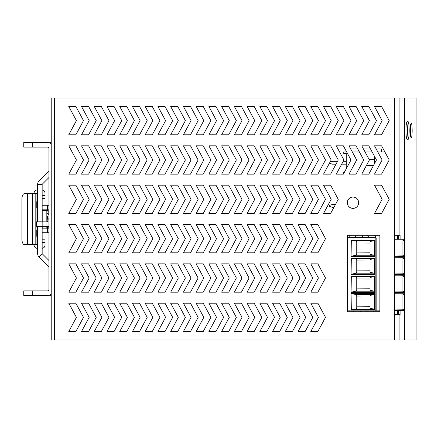 <?xml version="1.0" encoding="UTF-8"?>
<svg xmlns="http://www.w3.org/2000/svg" width="438" height="438" viewBox="0 0 438 438"><rect width="100%" height="100%" fill="white"/><g stroke="black" fill="none" stroke-linecap="round" stroke-linejoin="round"><path stroke-width="0.66" d="M407.625 139.738C409.705 140.374 409.7 120.685 407.625 121.337C405.369 120.685 405.369 140.401 407.625 139.738M400.097 310.86L400.097 314.539L399.117 314.539L399.117 340.014L416.1 340.014L416.1 97.986L51.224 97.986L51.224 340.014L399.117 340.014L399.117 314.539L394.589 314.539L394.589 235.277L400.097 235.277L400.097 238.956M411.255 137.614C412.459 138.079 412.454 122.985 411.255 123.461C409.946 122.99 409.946 138.096 411.255 137.614M397.419 314.539L397.419 310.86M397.419 238.956L397.419 235.277M399.117 235.277L399.117 97.986L399.117 235.277M379.872 235.277L379.872 311.708L347.318 311.708L347.318 235.277L379.872 235.277M352.979 208.384A5.661 5.661 -90 0 0 358.64 202.723A5.661 5.661 -90 0 0 352.979 197.062A5.661 5.661 -90 0 0 347.318 202.723A5.661 5.661 -90 0 0 352.979 208.384M68.771 106.478L75.851 106.478L68.771 106.478L76.415 120.631L68.771 134.784L75.851 134.784L83.494 120.631L75.851 106.478L83.494 120.631L75.851 134.784L68.771 134.784M81.512 106.478L88.586 106.478L81.512 106.478L89.155 120.631L81.512 134.784L88.586 134.784L96.229 120.631L88.586 106.478L96.229 120.631L88.586 134.784L81.512 134.784M94.252 106.478L101.326 106.478L94.252 106.478L101.895 120.631L94.252 134.784L101.326 134.784L108.969 120.631L101.326 106.478L108.969 120.631L101.326 134.784L94.252 134.784M106.987 106.478L114.066 106.478L106.987 106.478L114.63 120.631L106.987 134.784L114.066 134.784L121.709 120.631L114.066 106.478L121.709 120.631L114.066 134.784L106.987 134.784M119.727 106.478L126.801 106.478L119.727 106.478L127.37 120.631L119.727 134.784L126.801 134.784L134.444 120.631L126.801 106.478L134.444 120.631L126.801 134.784L119.727 134.784M132.462 106.478L139.541 106.478L132.462 106.478L140.105 120.631L132.462 134.784L139.541 134.784L147.184 120.631L139.541 106.478L147.184 120.631L139.541 134.784L132.462 134.784M145.202 106.478L152.282 106.478L145.202 106.478L152.846 120.631L145.202 134.784L152.282 134.784L159.925 120.631L152.282 106.478L159.925 120.631L152.282 134.784L145.202 134.784M157.943 106.478L165.016 106.478L157.943 106.478L165.586 120.631L157.943 134.784L165.016 134.784L172.66 120.631L165.016 106.478L172.66 120.631L165.016 134.784L157.943 134.784M170.678 106.478L177.757 106.478L170.678 106.478L178.321 120.631L170.678 134.784L177.757 134.784L185.4 120.631L177.757 106.478L185.4 120.631L177.757 134.784L170.678 134.784M183.418 106.478L190.497 106.478L183.418 106.478L191.061 120.631L183.418 134.784L190.497 134.784L198.14 120.631L190.497 106.478L198.14 120.631L190.497 134.784L183.418 134.784M196.158 106.478L203.232 106.478L196.158 106.478L203.801 120.631L196.158 134.784L203.232 134.784L210.875 120.631L203.232 106.478L210.875 120.631L203.232 134.784L196.158 134.784M208.893 106.478L215.972 106.478L208.893 106.478L216.536 120.631L208.893 134.784L215.972 134.784L223.615 120.631L215.972 106.478L223.615 120.631L215.972 134.784L208.893 134.784M221.633 106.478L228.713 106.478L221.633 106.478L229.277 120.631L221.633 134.784L228.713 134.784L236.356 120.631L228.713 106.478L236.356 120.631L228.713 134.784L221.633 134.784M234.374 106.478L241.447 106.478L234.374 106.478L242.017 120.631L234.374 134.784L241.447 134.784L249.091 120.631L241.447 106.478L249.091 120.631L241.447 134.784L234.374 134.784M247.109 106.478L254.188 106.478L247.109 106.478L254.752 120.631L247.109 134.784L254.188 134.784L261.831 120.631L254.188 106.478L261.831 120.631L254.188 134.784L247.109 134.784M259.849 106.478L266.923 106.478L259.849 106.478L267.492 120.631L259.849 134.784L266.923 134.784L274.566 120.631L266.923 106.478L274.566 120.631L266.923 134.784L259.849 134.784M272.589 106.478L279.663 106.478L272.589 106.478L280.232 120.631L272.589 134.784L279.663 134.784L287.306 120.631L279.663 106.478L287.306 120.631L279.663 134.784L272.589 134.784M285.324 106.478L292.403 106.478L285.324 106.478L292.967 120.631L285.324 134.784L292.403 134.784L300.046 120.631L292.403 106.478L300.046 120.631L292.403 134.784L285.324 134.784M298.064 106.478L305.138 106.478L298.064 106.478L305.708 120.631L298.064 134.784L305.138 134.784L312.781 120.631L305.138 106.478L312.781 120.631L305.138 134.784L298.064 134.784M310.799 106.478L317.879 106.478L310.799 106.478L318.442 120.631L310.799 134.784L317.879 134.784L325.522 120.631L317.879 106.478L325.522 120.631L317.879 134.784L310.799 134.784M323.54 106.478L330.619 106.478L323.54 106.478L331.183 120.631L323.54 134.784L330.619 134.784L338.262 120.631L330.619 106.478L338.262 120.631L330.619 134.784L323.54 134.784M336.28 106.478L343.354 106.478L336.28 106.478L343.923 120.631L336.28 134.784L343.354 134.784L350.997 120.631L343.354 106.478L350.997 120.631L343.354 134.784L336.28 134.784M349.015 106.478L356.094 106.478L349.015 106.478L356.658 120.631L349.015 134.784L356.094 134.784L363.737 120.631L356.094 106.478L363.737 120.631L356.094 134.784L349.015 134.784M361.755 106.478L368.834 106.478L361.755 106.478L369.398 120.631L361.755 134.784L368.834 134.784L376.477 120.631L368.834 106.478L376.477 120.631L368.834 134.784L361.755 134.784M374.495 106.478L381.569 106.478L374.495 106.478L382.139 120.631L374.495 134.784L381.569 134.784L389.212 120.631L381.569 106.478L389.212 120.631L381.569 134.784L374.495 134.784M68.771 145.827L75.851 145.827L68.771 145.827L76.415 159.98L68.771 174.132L75.851 174.132L83.494 159.98L75.851 145.827L83.494 159.98L75.851 174.132L68.771 174.132M81.512 145.827L88.586 145.827L81.512 145.827L89.155 159.98L81.512 174.132L88.586 174.132L96.229 159.98L88.586 145.827L96.229 159.98L88.586 174.132L81.512 174.132M94.252 145.827L101.326 145.827L94.252 145.827L101.895 159.98L94.252 174.132L101.326 174.132L108.969 159.98L101.326 145.827L108.969 159.98L101.326 174.132L94.252 174.132M106.987 145.827L114.066 145.827L106.987 145.827L114.63 159.98L106.987 174.132L114.066 174.132L121.709 159.98L114.066 145.827L121.709 159.98L114.066 174.132L106.987 174.132M119.727 145.827L126.801 145.827L119.727 145.827L127.37 159.98L119.727 174.132L126.801 174.132L134.444 159.98L126.801 145.827L134.444 159.98L126.801 174.132L119.727 174.132M132.462 145.827L139.541 145.827L132.462 145.827L140.105 159.98L132.462 174.132L139.541 174.132L147.184 159.98L139.541 145.827L147.184 159.98L139.541 174.132L132.462 174.132M145.202 145.827L152.282 145.827L145.202 145.827L152.846 159.98L145.202 174.132L152.282 174.132L159.925 159.98L152.282 145.827L159.925 159.98L152.282 174.132L145.202 174.132M157.943 145.827L165.016 145.827L157.943 145.827L165.586 159.98L157.943 174.132L165.016 174.132L172.66 159.98L165.016 145.827L172.66 159.98L165.016 174.132L157.943 174.132M170.678 145.827L177.757 145.827L170.678 145.827L178.321 159.98L170.678 174.132L177.757 174.132L185.4 159.98L177.757 145.827L185.4 159.98L177.757 174.132L170.678 174.132M183.418 145.827L190.497 145.827L183.418 145.827L191.061 159.98L183.418 174.132L190.497 174.132L198.14 159.98L190.497 145.827L198.14 159.98L190.497 174.132L183.418 174.132M196.158 145.827L203.232 145.827L196.158 145.827L203.801 159.98L196.158 174.132L203.232 174.132L210.875 159.98L203.232 145.827L210.875 159.98L203.232 174.132L196.158 174.132M208.893 145.827L215.972 145.827L208.893 145.827L216.536 159.98L208.893 174.132L215.972 174.132L223.615 159.98L215.972 145.827L223.615 159.98L215.972 174.132L208.893 174.132M221.633 145.827L228.713 145.827L221.633 145.827L229.277 159.98L221.633 174.132L228.713 174.132L236.356 159.98L228.713 145.827L236.356 159.98L228.713 174.132L221.633 174.132M234.374 145.827L241.447 145.827L234.374 145.827L242.017 159.98L234.374 174.132L241.447 174.132L249.091 159.98L241.447 145.827L249.091 159.98L241.447 174.132L234.374 174.132M247.109 145.827L254.188 145.827L247.109 145.827L254.752 159.98L247.109 174.132L254.188 174.132L261.831 159.98L254.188 145.827L261.831 159.98L254.188 174.132L247.109 174.132M259.849 145.827L266.923 145.827L259.849 145.827L267.492 159.98L259.849 174.132L266.923 174.132L274.566 159.98L266.923 145.827L274.566 159.98L266.923 174.132L259.849 174.132M272.589 145.827L279.663 145.827L272.589 145.827L280.232 159.98L272.589 174.132L279.663 174.132L287.306 159.98L279.663 145.827L287.306 159.98L279.663 174.132L272.589 174.132M285.324 145.827L292.403 145.827L285.324 145.827L292.967 159.98L285.324 174.132L292.403 174.132L300.046 159.98L292.403 145.827L300.046 159.98L292.403 174.132L285.324 174.132M298.064 145.827L305.138 145.827L298.064 145.827L305.708 159.98L298.064 174.132L305.138 174.132L312.781 159.98L305.138 145.827L312.781 159.98L305.138 174.132L298.064 174.132M310.799 145.827L317.879 145.827L310.799 145.827L318.442 159.98L310.799 174.132L317.879 174.132L325.522 159.98L317.879 145.827L325.522 159.98L317.879 174.132L310.799 174.132M323.54 145.827L330.619 145.827L323.54 145.827L331.183 159.98L323.54 174.132L330.619 174.132L338.262 159.98L330.619 145.827L338.262 159.98L337.528 161.337L332.415 161.337L330.071 162.038M343.354 145.827L336.28 145.827L343.923 159.98L336.28 174.132L343.354 174.132L350.997 159.98L343.354 145.827M356.094 145.827L349.015 145.827L356.658 159.98L349.015 174.132L356.094 174.132L363.737 159.98L356.094 145.827M368.834 145.827L361.755 145.827L369.398 159.98L361.755 174.132L368.834 174.132L376.477 159.98L368.834 145.827M381.569 145.827L374.495 145.827L382.139 159.98L374.495 174.132L381.569 174.132L389.212 159.98L381.569 145.827M68.771 185.17L75.851 185.17L68.771 185.17L76.415 199.328L68.771 213.481L75.851 213.481L83.494 199.328L75.851 185.17L83.494 199.328L75.851 213.481L68.771 213.481M81.512 185.17L88.586 185.17L81.512 185.17L89.155 199.328L81.512 213.481L88.586 213.481L96.229 199.328L88.586 185.17L96.229 199.328L88.586 213.481L81.512 213.481M94.252 185.17L101.326 185.17L94.252 185.17L101.895 199.328L94.252 213.481L101.326 213.481L108.969 199.328L101.326 185.17L108.969 199.328L101.326 213.481L94.252 213.481M106.987 185.17L114.066 185.17L106.987 185.17L114.63 199.328L106.987 213.481L114.066 213.481L121.709 199.328L114.066 185.17L121.709 199.328L114.066 213.481L106.987 213.481M119.727 185.17L126.801 185.17L119.727 185.17L127.37 199.328L119.727 213.481L126.801 213.481L134.444 199.328L126.801 185.17L134.444 199.328L126.801 213.481L119.727 213.481M132.462 185.17L139.541 185.17L132.462 185.17L140.105 199.328L132.462 213.481L139.541 213.481L147.184 199.328L139.541 185.17L147.184 199.328L139.541 213.481L132.462 213.481M145.202 185.17L152.282 185.17L145.202 185.17L152.846 199.328L145.202 213.481L152.282 213.481L159.925 199.328L152.282 185.17L159.925 199.328L152.282 213.481L145.202 213.481M157.943 185.17L165.016 185.17L157.943 185.17L165.586 199.328L157.943 213.481L165.016 213.481L172.66 199.328L165.016 185.17L172.66 199.328L165.016 213.481L157.943 213.481M170.678 185.17L177.757 185.17L170.678 185.17L178.321 199.328L170.678 213.481L177.757 213.481L185.4 199.328L177.757 185.17L185.4 199.328L177.757 213.481L170.678 213.481M183.418 185.17L190.497 185.17L183.418 185.17L191.061 199.328L183.418 213.481L190.497 213.481L198.14 199.328L190.497 185.17L198.14 199.328L190.497 213.481L183.418 213.481M196.158 185.17L203.232 185.17L196.158 185.17L203.801 199.328L196.158 213.481L203.232 213.481L210.875 199.328L203.232 185.17L210.875 199.328L203.232 213.481L196.158 213.481M208.893 185.17L215.972 185.17L208.893 185.17L216.536 199.328L208.893 213.481L215.972 213.481L223.615 199.328L215.972 185.17L223.615 199.328L215.972 213.481L208.893 213.481M221.633 185.17L228.713 185.17L221.633 185.17L229.277 199.328L221.633 213.481L228.713 213.481L236.356 199.328L228.713 185.17L236.356 199.328L228.713 213.481L221.633 213.481M234.374 185.17L241.447 185.17L234.374 185.17L242.017 199.328L234.374 213.481L241.447 213.481L249.091 199.328L241.447 185.17L249.091 199.328L241.447 213.481L234.374 213.481M247.109 185.17L254.188 185.17L247.109 185.17L254.752 199.328L247.109 213.481L254.188 213.481L261.831 199.328L254.188 185.17L261.831 199.328L254.188 213.481L247.109 213.481M259.849 185.17L266.923 185.17L259.849 185.17L267.492 199.328L259.849 213.481L266.923 213.481L274.566 199.328L266.923 185.17L274.566 199.328L266.923 213.481L259.849 213.481M272.589 185.17L279.663 185.17L272.589 185.17L280.232 199.328L272.589 213.481L279.663 213.481L287.306 199.328L279.663 185.17L287.306 199.328L279.663 213.481L272.589 213.481M285.324 185.17L292.403 185.17L285.324 185.17L292.967 199.328L285.324 213.481L292.403 213.481L300.046 199.328L292.403 185.17L300.046 199.328L292.403 213.481L285.324 213.481M298.064 185.17L305.138 185.17L298.064 185.17L305.708 199.328L298.064 213.481L305.138 213.481L312.781 199.328L305.138 185.17L312.781 199.328L305.138 213.481L298.064 213.481M310.799 185.17L317.879 185.17L310.799 185.17L318.442 199.328L310.799 213.481L317.879 213.481L325.522 199.328L317.879 185.17L325.522 199.328L317.879 213.481L310.799 213.481M330.619 185.17L323.54 185.17L331.183 199.328L323.54 213.481L330.619 213.481L338.262 199.328L330.619 185.17M381.569 185.17L374.495 185.17L382.139 199.328L374.495 213.481L381.569 213.481L389.212 199.328L381.569 185.17M68.771 224.519L75.851 224.519L68.771 224.519L76.415 238.672L68.771 252.83L75.851 252.83L83.494 238.672L75.851 224.519L83.494 238.672L75.851 252.83L68.771 252.83M81.512 224.519L88.586 224.519L81.512 224.519L89.155 238.672L81.512 252.83L88.586 252.83L96.229 238.672L88.586 224.519L96.229 238.672L88.586 252.83L81.512 252.83M94.252 224.519L101.326 224.519L94.252 224.519L101.895 238.672L94.252 252.83L101.326 252.83L108.969 238.672L101.326 224.519L108.969 238.672L101.326 252.83L94.252 252.83M106.987 224.519L114.066 224.519L106.987 224.519L114.63 238.672L106.987 252.83L114.066 252.83L121.709 238.672L114.066 224.519L121.709 238.672L114.066 252.83L106.987 252.83M119.727 224.519L126.801 224.519L119.727 224.519L127.37 238.672L119.727 252.83L126.801 252.83L134.444 238.672L126.801 224.519L134.444 238.672L126.801 252.83L119.727 252.83M132.462 224.519L139.541 224.519L132.462 224.519L140.105 238.672L132.462 252.83L139.541 252.83L147.184 238.672L139.541 224.519L147.184 238.672L139.541 252.83L132.462 252.83M145.202 224.519L152.282 224.519L145.202 224.519L152.846 238.672L145.202 252.83L152.282 252.83L159.925 238.672L152.282 224.519L159.925 238.672L152.282 252.83L145.202 252.83M157.943 224.519L165.016 224.519L157.943 224.519L165.586 238.672L157.943 252.83L165.016 252.83L172.66 238.672L165.016 224.519L172.66 238.672L165.016 252.83L157.943 252.83M170.678 224.519L177.757 224.519L170.678 224.519L178.321 238.672L170.678 252.83L177.757 252.83L185.4 238.672L177.757 224.519L185.4 238.672L177.757 252.83L170.678 252.83M183.418 224.519L190.497 224.519L183.418 224.519L191.061 238.672L183.418 252.83L190.497 252.83L198.14 238.672L190.497 224.519L198.14 238.672L190.497 252.83L183.418 252.83M196.158 224.519L203.232 224.519L196.158 224.519L203.801 238.672L196.158 252.83L203.232 252.83L210.875 238.672L203.232 224.519L210.875 238.672L203.232 252.83L196.158 252.83M208.893 224.519L215.972 224.519L208.893 224.519L216.536 238.672L208.893 252.83L215.972 252.83L223.615 238.672L215.972 224.519L223.615 238.672L215.972 252.83L208.893 252.83M221.633 224.519L228.713 224.519L221.633 224.519L229.277 238.672L221.633 252.83L228.713 252.83L236.356 238.672L228.713 224.519L236.356 238.672L228.713 252.83L221.633 252.83M234.374 224.519L241.447 224.519L234.374 224.519L242.017 238.672L234.374 252.83L241.447 252.83L249.091 238.672L241.447 224.519L249.091 238.672L241.447 252.83L234.374 252.83M247.109 224.519L254.188 224.519L247.109 224.519L254.752 238.672L247.109 252.83L254.188 252.83L261.831 238.672L254.188 224.519L261.831 238.672L254.188 252.83L247.109 252.83M259.849 224.519L266.923 224.519L259.849 224.519L267.492 238.672L259.849 252.83L266.923 252.83L274.566 238.672L266.923 224.519L274.566 238.672L266.923 252.83L259.849 252.83M272.589 224.519L279.663 224.519L272.589 224.519L280.232 238.672L272.589 252.83L279.663 252.83L287.306 238.672L279.663 224.519L287.306 238.672L279.663 252.83L272.589 252.83M285.324 224.519L292.403 224.519L285.324 224.519L292.967 238.672L285.324 252.83L292.403 252.83L300.046 238.672L292.403 224.519L300.046 238.672L292.403 252.83L285.324 252.83M298.064 224.519L305.138 224.519L298.064 224.519L305.708 238.672L298.064 252.83L305.138 252.83L312.781 238.672L305.138 224.519L312.781 238.672L305.138 252.83L298.064 252.83M310.799 224.519L317.879 224.519L310.799 224.519L318.442 238.672L310.799 252.83L317.879 252.83L325.522 238.672L317.879 224.519L325.522 238.672L317.879 252.83L310.799 252.83M68.771 263.868L75.851 263.868L68.771 263.868L76.415 278.021L68.771 292.173L75.851 292.173L83.494 278.021L75.851 263.868L83.494 278.021L75.851 292.173L68.771 292.173M81.512 263.868L88.586 263.868L81.512 263.868L89.155 278.021L81.512 292.173L88.586 292.173L96.229 278.021L88.586 263.868L96.229 278.021L88.586 292.173L81.512 292.173M94.252 263.868L101.326 263.868L94.252 263.868L101.895 278.021L94.252 292.173L101.326 292.173L108.969 278.021L101.326 263.868L108.969 278.021L101.326 292.173L94.252 292.173M106.987 263.868L114.066 263.868L106.987 263.868L114.63 278.021L106.987 292.173L114.066 292.173L121.709 278.021L114.066 263.868L121.709 278.021L114.066 292.173L106.987 292.173M119.727 263.868L126.801 263.868L119.727 263.868L127.37 278.021L119.727 292.173L126.801 292.173L134.444 278.021L126.801 263.868L134.444 278.021L126.801 292.173L119.727 292.173M132.462 263.868L139.541 263.868L132.462 263.868L140.105 278.021L132.462 292.173L139.541 292.173L147.184 278.021L139.541 263.868L147.184 278.021L139.541 292.173L132.462 292.173M145.202 263.868L152.282 263.868L145.202 263.868L152.846 278.021L145.202 292.173L152.282 292.173L159.925 278.021L152.282 263.868L159.925 278.021L152.282 292.173L145.202 292.173M157.943 263.868L165.016 263.868L157.943 263.868L165.586 278.021L157.943 292.173L165.016 292.173L172.66 278.021L165.016 263.868L172.66 278.021L165.016 292.173L157.943 292.173M170.678 263.868L177.757 263.868L170.678 263.868L178.321 278.021L170.678 292.173L177.757 292.173L185.4 278.021L177.757 263.868L185.4 278.021L177.757 292.173L170.678 292.173M183.418 263.868L190.497 263.868L183.418 263.868L191.061 278.021L183.418 292.173L190.497 292.173L198.14 278.021L190.497 263.868L198.14 278.021L190.497 292.173L183.418 292.173M196.158 263.868L203.232 263.868L196.158 263.868L203.801 278.021L196.158 292.173L203.232 292.173L210.875 278.021L203.232 263.868L210.875 278.021L203.232 292.173L196.158 292.173M208.893 263.868L215.972 263.868L208.893 263.868L216.536 278.021L208.893 292.173L215.972 292.173L223.615 278.021L215.972 263.868L223.615 278.021L215.972 292.173L208.893 292.173M221.633 263.868L228.713 263.868L221.633 263.868L229.277 278.021L221.633 292.173L228.713 292.173L236.356 278.021L228.713 263.868L236.356 278.021L228.713 292.173L221.633 292.173M234.374 263.868L241.447 263.868L234.374 263.868L242.017 278.021L234.374 292.173L241.447 292.173L249.091 278.021L241.447 263.868L249.091 278.021L241.447 292.173L234.374 292.173M247.109 263.868L254.188 263.868L247.109 263.868L254.752 278.021L247.109 292.173L254.188 292.173L261.831 278.021L254.188 263.868L261.831 278.021L254.188 292.173L247.109 292.173M259.849 263.868L266.923 263.868L259.849 263.868L267.492 278.021L259.849 292.173L266.923 292.173L274.566 278.021L266.923 263.868L274.566 278.021L266.923 292.173L259.849 292.173M272.589 263.868L279.663 263.868L272.589 263.868L280.232 278.021L272.589 292.173L279.663 292.173L287.306 278.021L279.663 263.868L287.306 278.021L279.663 292.173L272.589 292.173M285.324 263.868L292.403 263.868L285.324 263.868L292.967 278.021L285.324 292.173L292.403 292.173L300.046 278.021L292.403 263.868L300.046 278.021L292.403 292.173L285.324 292.173M298.064 263.868L305.138 263.868L298.064 263.868L305.708 278.021L298.064 292.173L305.138 292.173L312.781 278.021L305.138 263.868L312.781 278.021L305.138 292.173L298.064 292.173M310.799 263.868L317.879 263.868L310.799 263.868L318.442 278.021L310.799 292.173L317.879 292.173L325.522 278.021L317.879 263.868L325.522 278.021L317.879 292.173L310.799 292.173M68.771 303.216L75.851 303.216L68.771 303.216L76.415 317.369L68.771 331.522L75.851 331.522L83.494 317.369L75.851 303.216L83.494 317.369L75.851 331.522L68.771 331.522M81.512 303.216L88.586 303.216L81.512 303.216L89.155 317.369L81.512 331.522L88.586 331.522L96.229 317.369L88.586 303.216L96.229 317.369L88.586 331.522L81.512 331.522M94.252 303.216L101.326 303.216L94.252 303.216L101.895 317.369L94.252 331.522L101.326 331.522L108.969 317.369L101.326 303.216L108.969 317.369L101.326 331.522L94.252 331.522M106.987 303.216L114.066 303.216L106.987 303.216L114.63 317.369L106.987 331.522L114.066 331.522L121.709 317.369L114.066 303.216L121.709 317.369L114.066 331.522L106.987 331.522M119.727 303.216L126.801 303.216L119.727 303.216L127.37 317.369L119.727 331.522L126.801 331.522L134.444 317.369L126.801 303.216L134.444 317.369L126.801 331.522L119.727 331.522M132.462 303.216L139.541 303.216L132.462 303.216L140.105 317.369L132.462 331.522L139.541 331.522L147.184 317.369L139.541 303.216L147.184 317.369L139.541 331.522L132.462 331.522M145.202 303.216L152.282 303.216L145.202 303.216L152.846 317.369L145.202 331.522L152.282 331.522L159.925 317.369L152.282 303.216L159.925 317.369L152.282 331.522L145.202 331.522M157.943 303.216L165.016 303.216L157.943 303.216L165.586 317.369L157.943 331.522L165.016 331.522L172.66 317.369L165.016 303.216L172.66 317.369L165.016 331.522L157.943 331.522M170.678 303.216L177.757 303.216L170.678 303.216L178.321 317.369L170.678 331.522L177.757 331.522L185.4 317.369L177.757 303.216L185.4 317.369L177.757 331.522L170.678 331.522M183.418 303.216L190.497 303.216L183.418 303.216L191.061 317.369L183.418 331.522L190.497 331.522L198.14 317.369L190.497 303.216L198.14 317.369L190.497 331.522L183.418 331.522M196.158 303.216L203.232 303.216L196.158 303.216L203.801 317.369L196.158 331.522L203.232 331.522L210.875 317.369L203.232 303.216L210.875 317.369L203.232 331.522L196.158 331.522M208.893 303.216L215.972 303.216L208.893 303.216L216.536 317.369L208.893 331.522L215.972 331.522L223.615 317.369L215.972 303.216L223.615 317.369L215.972 331.522L208.893 331.522M221.633 303.216L228.713 303.216L221.633 303.216L229.277 317.369L221.633 331.522L228.713 331.522L236.356 317.369L228.713 303.216L236.356 317.369L228.713 331.522L221.633 331.522M234.374 303.216L241.447 303.216L234.374 303.216L242.017 317.369L234.374 331.522L241.447 331.522L249.091 317.369L241.447 303.216L249.091 317.369L241.447 331.522L234.374 331.522M247.109 303.216L254.188 303.216L247.109 303.216L254.752 317.369L247.109 331.522L254.188 331.522L261.831 317.369L254.188 303.216L261.831 317.369L254.188 331.522L247.109 331.522M259.849 303.216L266.923 303.216L259.849 303.216L267.492 317.369L259.849 331.522L266.923 331.522L274.566 317.369L266.923 303.216L274.566 317.369L266.923 331.522L259.849 331.522M272.589 303.216L279.663 303.216L272.589 303.216L280.232 317.369L272.589 331.522L279.663 331.522L287.306 317.369L279.663 303.216L287.306 317.369L279.663 331.522L272.589 331.522M285.324 303.216L292.403 303.216L285.324 303.216L292.967 317.369L285.324 331.522L292.403 331.522L300.046 317.369L292.403 303.216L300.046 317.369L292.403 331.522L285.324 331.522M298.064 303.216L305.138 303.216L298.064 303.216L305.708 317.369L298.064 331.522L305.138 331.522L312.781 317.369L305.138 303.216L312.781 317.369L305.138 331.522L298.064 331.522M310.799 303.216L317.879 303.216L310.799 303.216L318.442 317.369L310.799 331.522L317.879 331.522L325.522 317.369L317.879 303.216L325.522 317.369L317.879 331.522L310.799 331.522M381.284 151.97L381.284 148.936L376.176 148.936M370.515 148.936L363.436 148.936M357.775 148.936L350.701 148.936M329.584 162.941L329.584 163.319L332.415 164.168L335.995 164.168L330.619 174.132L323.54 174.132M323.54 185.17L330.635 185.203L338.262 199.328L335.481 204.48L332.415 204.48L329.584 205.329L329.584 206.462L332.415 207.311L333.948 207.311L330.619 213.481L323.54 213.481M349.163 235.277L350.312 237.401M355.974 237.401L354.824 235.277M361.903 235.277L363.047 237.401M368.708 237.401L367.564 235.277M374.643 235.277L375.788 237.401M375.848 237.511L376.324 238.956M347.482 310.86L347.942 311.708M353.603 311.708L353.143 310.86M360.222 310.86L360.682 311.708M366.343 311.708L365.883 310.86M372.957 310.86L373.417 311.708M379.078 311.708L378.624 310.86M410.373 134.083L410.373 126.998M406.771 138.517C407.794 133.185 407.794 127.869 406.771 122.558M398.405 235.277L398.405 238.956M398.405 310.86L398.405 314.539M36.923 237.423L36.923 244.618L24.38 244.618A5.661 2.48 -90 0 1 21.9 238.956L21.9 199.328A5.661 2.48 -90 0 1 24.38 193.667L36.923 193.667L36.923 193.098A0.285 0.285 0 0 1 37.203 192.813L37.63 192.813M34.093 244.618L34.093 245.187A3.115 3.115 0 0 0 37.203 248.297L37.63 248.297L37.203 248.297M37.203 189.982L37.63 189.982L37.203 189.982A3.115 3.115 0 0 0 34.093 193.098L34.093 193.667M37.63 245.466L37.203 245.466A0.285 0.285 0 0 1 36.923 245.187L36.923 244.618M42.157 239.805L44.988 239.805L42.157 239.805L44.988 239.805L44.988 245.187A3.115 3.115 0 0 1 42.157 248.286M36.923 228.882L36.923 226.364M36.923 221.836L36.923 209.118M36.923 200.577L36.923 193.667M37.203 245.466A0.285 0.285 0 0 1 36.923 245.187M44.988 193.098L44.988 195.644L44.988 193.098A3.115 3.115 0 0 0 42.157 189.999M34.093 193.098L34.104 192.813L34.093 193.098M36.923 193.098L37.203 192.813M42.157 198.48L44.988 198.48L44.988 195.644L42.157 195.644M36.923 210.366L37.427 210.366M46.828 221.836L46.828 210.366L42.157 210.366L42.157 209.807L47.534 209.807L47.534 205.274L48.952 205.274M36.923 227.919L37.274 227.919M48.952 232.726L42.157 232.731L42.157 227.919L46.828 227.919L46.828 226.364M48.952 142.739L51.224 142.569M51.224 295.431L48.952 295.261M32.253 290.903L32.253 295.431L23.756 295.431L23.756 290.903L47.534 290.903A1.418 1.418 0 0 0 48.952 289.485L48.952 148.515A1.418 1.418 0 0 0 47.534 147.097L23.756 147.097L23.756 142.569L32.253 142.569L32.253 147.097M32.253 295.431L47.534 295.431A5.946 5.946 0 0 0 51.224 294.15M48.952 260.473L42.157 253.679L42.157 226.364L36.496 226.364L36.496 221.836L42.157 221.836L42.157 184.321L48.952 177.527M48.815 266.851L48.952 267.465A1.418 1.418 0 0 0 48.536 266.463L38.955 256.882A4.528 4.528 0 0 1 37.63 253.679L37.63 226.364M37.63 221.836L37.63 184.321A4.528 4.528 0 0 1 38.955 181.118L48.536 171.537A1.418 1.418 0 0 0 48.952 170.535M51.224 143.85A5.946 5.946 0 0 0 47.534 142.569L32.253 142.569M37.63 238.995L36.781 236.268L36.781 230.038L37.63 227.311M37.63 210.689L36.781 207.962L36.781 201.732L37.63 199.005M47.534 205.274L42.157 205.269L42.163 209.807M48.952 209.807L47.534 209.807M42.163 228.193L48.952 228.193M48.952 221.924L42.157 221.836L42.157 226.364L48.947 226.364A4.533 4.533 0 0 1 48.947 226.364M47.753 213.76L48.164 213.76L48.952 215.08L46.828 213.114L48.952 215.08M48.164 213.76L48.164 211.921L46.828 211.921M46.828 210.508L48.164 210.508L48.164 211.921M48.164 226.364L48.164 227.492L46.828 227.492M347.318 238.956L375.848 238.956L375.848 310.86L347.318 310.86M379.872 238.956L375.848 238.956L375.848 237.401L347.318 237.401M394.414 255.978L402.916 255.869A1.418 1.215 0 0 0 404.296 254.653L404.296 238.956L394.589 238.956M370.044 243.068L356.74 242.975M370.044 252.819L356.74 252.912M351.303 240.577L351.095 256.46L351.095 240.374L351.484 240.654L374.572 240.654L370.044 241.447L370.044 254.44L374.572 255.234L355.952 255.234L356.74 254.385L356.74 241.502L355.952 240.654M370.044 306.748L356.74 306.841M370.044 296.997L356.74 296.904L356.74 295.431L356.74 308.308L355.952 309.157L351.303 309.157M351.303 309.233L351.095 293.356L351.303 309.233L374.572 309.157L374.572 293.646L374.572 309.157L370.044 308.368L370.044 295.376L374.572 294.582L355.952 294.582L356.74 295.431M370.044 279.017L356.74 278.924M370.044 288.773L356.74 288.861M351.303 276.531L351.095 292.409L351.095 276.323L351.484 276.608L374.572 276.608L370.044 277.396L370.044 290.394L374.572 291.182L355.952 291.182L356.74 290.334L356.74 277.457L355.952 276.608M370.044 261.043L356.74 260.949M370.044 270.793L356.74 270.887M351.303 258.557L351.095 274.434L351.095 258.349L351.484 258.628L374.572 258.628L370.044 259.422L370.044 272.414L374.572 273.208L355.952 273.208L356.74 272.359L356.74 259.482L355.952 258.628M374.572 240.654L374.572 256.17L374.572 240.654L374.857 240.374L374.857 256.46L374.578 256.181L351.435 256.181L355.952 255.234M374.572 276.608L374.572 292.119L374.572 276.608L374.857 276.323L374.857 292.409L374.578 292.13L351.435 292.13L355.952 291.182M374.572 258.628L374.572 274.144L374.572 258.628L374.857 258.349L374.857 274.434L374.572 274.144M351.303 293.564L355.952 294.582M374.572 293.646L374.857 293.356L374.857 309.442L351.095 309.442M351.303 274.226L355.952 273.208M402.916 238.956L402.916 257.993L394.414 257.883M394.589 239.186L404.296 239.29L404.296 241.234L402.916 240.019L394.414 239.909M394.414 291.927L402.916 291.817A1.418 1.215 0 0 0 404.296 290.602L404.296 295.163L402.916 293.947L402.916 293.219L402.916 293.947L394.414 293.838M394.414 273.953L402.916 273.843L402.916 293.219L394.589 293.115M404.296 290.602L404.296 277.183L402.916 275.973L394.414 275.863M374.572 309.157L374.857 309.442M394.414 309.907L402.916 309.792L402.916 310.86L404.296 310.86L404.296 309.37M404.296 247.946C404.296 257.621 404.296 257.621 404.296 247.946M404.296 301.87C404.296 311.549 404.296 311.549 404.296 301.87M404.296 283.895C404.296 274.215 404.296 274.215 404.296 283.895C404.296 293.575 404.296 293.575 404.296 283.895M404.296 254.653L404.296 259.208L402.916 257.993L402.916 273.843A1.418 1.215 0 0 0 404.296 272.628L404.296 273.421M404.296 265.921C404.296 275.595 404.296 275.595 404.296 265.921M394.589 256.701L404.296 256.597L404.296 255.447M404.296 276.394L404.296 277.188M394.589 292.65L404.296 292.546L404.296 291.396M402.916 293.947L402.916 309.792A1.418 1.215 0 0 0 404.296 308.582L404.296 310.526L394.589 310.624M404.296 308.582L404.296 293.219L402.916 293.219M394.589 274.675L404.296 274.571L404.296 275.245L394.589 275.141M404.296 272.628L404.296 257.265L394.589 257.161M375.848 310.86L376.839 310.86L376.839 238.956M376.839 310.86L379.872 310.86M394.589 310.86L402.916 310.86M374.873 185.876L374.873 185.17L374.873 185.876M374.873 213.481L374.873 212.775M374.873 162.941L374.873 159.64L374.873 162.941M374.873 157.012L374.589 159.925L374.873 159.64L369.218 159.64M374.873 174.132L374.873 173.426M372.147 151.97L365.073 151.97M359.412 151.97L352.333 151.97M346.672 151.97L343.737 151.97L343.737 153.426L346.283 153.437L346.283 168.712M344.465 172.074L343.737 172.079L343.737 173.426M346.283 153.437L343.737 153.426L346.283 153.437M343.737 151.97L343.737 153.426M374.589 163.467L374.589 159.925A0.285 0.285 0 0 0 374.873 159.64L369.365 159.925M366.371 165.586L373.45 165.586M343.189 161.337L346.283 161.337M341.662 164.168L346.283 164.168M384.887 151.97L377.813 151.97M404.657 340.014L404.657 97.986M394.589 340.014L394.589 314.539M394.589 235.277L394.589 97.986M54.334 340.014L54.334 97.986M42.157 242.636L44.988 242.636M27.359 193.667L27.359 244.618M32.401 244.618L32.401 193.667M35.806 193.667L35.806 244.618M42.864 210.366L42.864 221.836M42.864 226.364L42.864 227.919M37.203 227.919L37.203 226.364M37.203 221.836L37.203 210.366M42.157 253.679L38.955 256.882M42.157 184.321L37.63 184.321M47.534 232.726L47.534 228.193M46.828 221.404L47.408 221.404M47.572 216.596L46.828 216.596M47.09 221.836L47.468 216.41L46.828 215.595L48.087 218.053L48.114 219.504M374.857 256.46L351.095 256.46M351.095 240.374L374.857 240.374M351.095 293.356L374.857 293.356M374.857 292.409L351.095 292.409M351.095 276.323L374.857 276.323M374.857 274.434L351.095 274.434M351.095 258.349L374.857 258.349M351.435 293.635L374.578 293.635M374.578 274.155L351.435 274.155M366.217 165.865L373.296 165.865M374.589 156.492L374.589 159.925"/></g></svg>
